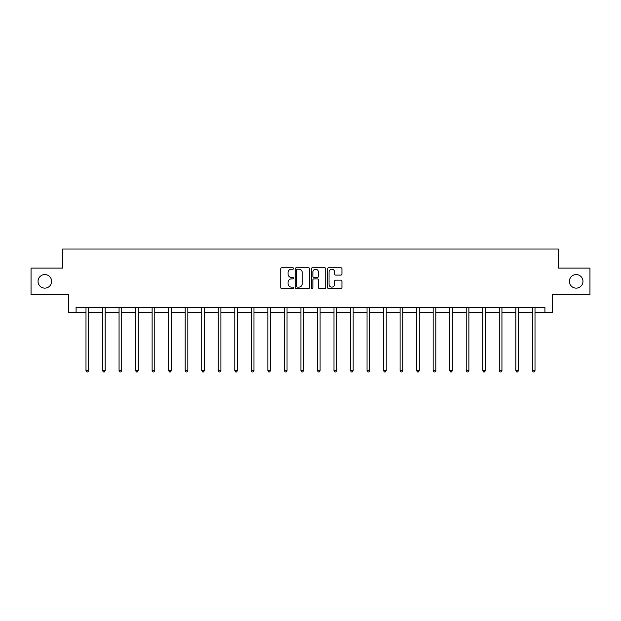 <?xml version="1.0" encoding="UTF-8"?>
<svg xmlns="http://www.w3.org/2000/svg" width="621" height="621" viewBox="0 0 621 621"><rect width="100%" height="100%" fill="white"/><g stroke="black" fill="none" stroke-linecap="round" stroke-linejoin="round"><path stroke-width="0.93" d="M293.547 268.497A0.73 0.73 0 0 0 292.817 267.767L281.763 267.767A1.04 1.04 0 0 0 280.723 268.808L280.723 287.531A1.04 1.04 0 0 0 281.763 288.571L292.817 288.571A0.73 0.73 0 0 0 293.547 287.841A0.73 0.73 0 0 0 292.817 287.112L291.389 287.112A3.33 3.33 0 0 1 288.059 283.781L288.059 282.221A3.33 3.33 0 0 1 291.389 278.899L292.817 278.899A0.73 0.73 0 0 0 293.547 278.169A0.73 0.73 0 0 0 292.817 277.44L291.389 277.44A3.33 3.33 0 0 1 288.059 274.109L288.059 272.549A3.33 3.33 0 0 1 291.389 269.219L292.817 269.219A0.73 0.73 0 0 0 293.547 268.497M569.395 281.344A6.784 6.784 0 0 0 576.172 288.128A6.784 6.784 0 0 0 582.956 281.344A6.784 6.784 0 0 0 576.172 274.567A6.784 6.784 0 0 0 569.395 281.344M38.044 281.344A6.784 6.784 0 0 0 44.828 288.128A6.784 6.784 0 0 0 51.605 281.344A6.784 6.784 0 0 0 44.828 274.567A6.784 6.784 0 0 0 38.044 281.344M340.898 275.103A1.04 1.04 0 0 0 341.938 274.063L341.938 268.808A1.04 1.04 0 0 0 340.898 267.767L328.625 267.767A1.04 1.04 0 0 0 327.585 268.808L327.585 287.531A1.04 1.04 0 0 0 328.625 288.571L340.898 288.571A1.04 1.04 0 0 0 341.938 287.531L341.938 281.181A1.04 1.04 0 0 0 340.898 280.141L335.65 280.141A1.04 1.04 0 0 0 334.61 281.181L334.61 284.333A2.779 2.779 0 0 1 331.824 287.112A2.779 2.779 0 0 1 329.045 284.333L329.045 272.006A2.779 2.779 0 0 1 331.824 269.219A2.779 2.779 0 0 1 334.61 272.006L334.61 274.063A1.04 1.04 0 0 0 335.65 275.103L340.898 275.103M76.088 312.611L76.088 307.31L544.912 307.31L544.912 312.611L552.333 312.611L552.333 294.595L589.95 294.595L589.95 268.101L558.372 268.101L558.372 249.029L62.628 249.029L62.628 268.101L31.05 268.101L31.05 294.595L68.667 294.595L68.667 312.611L85.993 312.611M309.592 268.808A1.04 1.04 0 0 0 308.552 267.767L296.279 267.767A1.04 1.04 0 0 0 295.239 268.808L295.239 287.531A1.04 1.04 0 0 0 296.279 288.571L308.552 288.571A1.04 1.04 0 0 0 309.592 287.531L309.592 268.808M312.448 267.767L324.721 267.767A1.04 1.04 0 0 1 325.761 268.808L325.761 287.531A1.04 1.04 0 0 1 324.721 288.571L319.473 288.571A1.04 1.04 0 0 1 318.433 287.531L318.433 279.939A1.04 1.04 0 0 0 317.393 278.899L313.908 278.899A1.04 1.04 0 0 0 312.868 279.939L312.868 287.841A0.73 0.73 0 0 1 312.138 288.571A0.73 0.73 0 0 1 311.408 287.841L311.408 268.808A1.04 1.04 0 0 1 312.448 267.767M88.648 312.611L102.527 312.611M105.174 312.611L119.061 312.611M121.708 312.611L135.595 312.611M138.242 312.611L152.122 312.611M154.776 312.611L168.656 312.611M171.303 312.611L185.19 312.611M187.837 312.611L201.716 312.611M204.371 312.611L218.25 312.611M220.897 312.611L234.785 312.611M237.432 312.611L251.311 312.611M253.966 312.611L267.845 312.611M270.492 312.611L284.379 312.611M287.026 312.611L300.913 312.611M303.56 312.611L317.44 312.611M320.087 312.611L333.974 312.611M336.621 312.611L350.508 312.611M353.155 312.611L367.034 312.611M369.689 312.611L383.568 312.611M386.215 312.611L400.103 312.611M402.75 312.611L416.629 312.611M419.284 312.611L433.163 312.611M435.81 312.611L449.697 312.611M452.344 312.611L466.224 312.611M468.878 312.611L482.758 312.611M485.405 312.611L499.292 312.611M501.939 312.611L515.826 312.611M518.473 312.611L532.352 312.611M535.007 312.611L544.912 312.611M297.42 269.219A0.73 0.73 0 0 0 296.691 269.949L296.691 286.382A0.73 0.73 0 0 0 297.42 287.112L298.926 287.112A3.33 3.33 0 0 0 302.256 283.781L302.256 272.549A3.33 3.33 0 0 0 298.926 269.219L297.42 269.219M318.433 272.06A2.779 2.779 0 0 0 315.647 269.273A2.779 2.779 0 0 0 312.868 272.06L312.868 276.399A1.04 1.04 0 0 0 313.908 277.44L317.393 277.44A1.04 1.04 0 0 0 318.433 276.399L318.433 272.06M88.787 307.31L88.725 307.465A1.063 1.063 0 0 0 88.648 307.861L88.648 370.597L85.993 370.597L85.993 307.861A1.063 1.063 0 0 0 85.923 307.465L85.861 307.31M88.648 370.597L87.848 371.971L86.793 371.971L85.993 370.597M105.314 307.31L105.252 307.465A1.063 1.063 0 0 0 105.174 307.861L105.174 370.597L102.527 370.597L102.527 307.861A1.063 1.063 0 0 0 102.449 307.465L102.387 307.31M105.174 370.597L104.382 371.971L103.327 371.971L102.527 370.597M121.848 307.31L121.786 307.465A1.063 1.063 0 0 0 121.708 307.861L121.708 370.597L119.061 370.597L119.061 307.861A1.063 1.063 0 0 0 118.984 307.465L118.921 307.31M121.708 370.597L120.916 371.971L119.853 371.971L119.061 370.597M138.382 307.31L138.32 307.465A1.063 1.063 0 0 0 138.242 307.861L138.242 370.597L135.595 370.597L135.595 307.861A1.063 1.063 0 0 0 135.518 307.465L135.456 307.31M138.242 370.597L137.443 371.971L136.387 371.971L135.595 370.597M154.908 307.31L154.846 307.465A1.063 1.063 0 0 0 154.776 307.861L154.776 370.597L152.122 370.597L152.122 307.861A1.063 1.063 0 0 0 152.044 307.465L151.982 307.31M154.776 370.597L153.977 371.971L152.921 371.971L152.122 370.597M171.443 307.31L171.38 307.465A1.063 1.063 0 0 0 171.303 307.861L171.303 370.597L168.656 370.597L168.656 307.861A1.063 1.063 0 0 0 168.578 307.465L168.516 307.31M171.303 370.597L170.511 371.971L169.448 371.971L168.656 370.597M187.977 307.31L187.915 307.465A1.063 1.063 0 0 0 187.837 307.861L187.837 370.597L185.19 370.597L185.19 307.861A1.063 1.063 0 0 0 185.112 307.465L185.05 307.31M187.837 370.597L187.045 371.971L185.982 371.971L185.19 370.597M204.511 307.31L204.449 307.465A1.063 1.063 0 0 0 204.371 307.861L204.371 370.597L201.716 370.597L201.716 307.861A1.063 1.063 0 0 0 201.639 307.465L201.577 307.31M204.371 370.597L203.572 371.971L202.516 371.971L201.716 370.597M221.037 307.31L220.975 307.465A1.063 1.063 0 0 0 220.897 307.861L220.897 370.597L218.25 370.597L218.25 307.861A1.063 1.063 0 0 0 218.173 307.465L218.111 307.31M220.897 370.597L220.106 371.971L219.042 371.971L218.25 370.597M237.571 307.31L237.509 307.465A1.063 1.063 0 0 0 237.432 307.861L237.432 370.597L234.785 370.597L234.785 307.861A1.063 1.063 0 0 0 234.707 307.465L234.645 307.31M237.432 370.597L236.64 371.971L235.576 371.971L234.785 370.597M254.105 307.31L254.043 307.465A1.063 1.063 0 0 0 253.966 307.861L253.966 370.597L251.311 370.597L251.311 307.861A1.063 1.063 0 0 0 251.241 307.465L251.171 307.31M253.966 370.597L253.166 371.971L252.11 371.971L251.311 370.597M270.632 307.31L270.57 307.465A1.063 1.063 0 0 0 270.492 307.861L270.492 370.597L267.845 370.597L267.845 307.861A1.063 1.063 0 0 0 267.767 307.465L267.705 307.31M270.492 370.597L269.7 371.971L268.645 371.971L267.845 370.597M287.166 307.31L287.104 307.465A1.063 1.063 0 0 0 287.026 307.861L287.026 370.597L284.379 370.597L284.379 307.861A1.063 1.063 0 0 0 284.302 307.465L284.239 307.31M287.026 370.597L286.234 371.971L285.171 371.971L284.379 370.597M303.7 307.31L303.638 307.465A1.063 1.063 0 0 0 303.56 307.861L303.56 370.597L300.913 370.597L300.913 307.861A1.063 1.063 0 0 0 300.836 307.465L300.774 307.31M303.56 370.597L302.761 371.971L301.705 371.971L300.913 370.597M320.226 307.31L320.164 307.465A1.063 1.063 0 0 0 320.087 307.861L320.087 370.597L317.44 370.597L317.44 307.861A1.063 1.063 0 0 0 317.362 307.465L317.3 307.31M320.087 370.597L319.295 371.971L318.239 371.971L317.44 370.597M336.761 307.31L336.698 307.465A1.063 1.063 0 0 0 336.621 307.861L336.621 370.597L333.974 370.597L333.974 307.861A1.063 1.063 0 0 0 333.896 307.465L333.834 307.31M336.621 370.597L335.829 371.971L334.766 371.971L333.974 370.597M353.295 307.31L353.233 307.465A1.063 1.063 0 0 0 353.155 307.861L353.155 370.597L350.508 370.597L350.508 307.861A1.063 1.063 0 0 0 350.43 307.465L350.368 307.31M353.155 370.597L352.355 371.971L351.3 371.971L350.508 370.597M369.829 307.31L369.759 307.465A1.063 1.063 0 0 0 369.689 307.861L369.689 370.597L367.034 370.597L367.034 307.861A1.063 1.063 0 0 0 366.957 307.465L366.895 307.31M369.689 370.597L368.89 371.971L367.834 371.971L367.034 370.597M386.355 307.31L386.293 307.465A1.063 1.063 0 0 0 386.215 307.861L386.215 370.597L383.568 370.597L383.568 307.861A1.063 1.063 0 0 0 383.491 307.465L383.429 307.31M386.215 370.597L385.424 371.971L384.36 371.971L383.568 370.597M402.889 307.31L402.827 307.465A1.063 1.063 0 0 0 402.75 307.861L402.75 370.597L400.103 370.597L400.103 307.861A1.063 1.063 0 0 0 400.025 307.465L399.963 307.31M402.75 370.597L401.958 371.971L400.894 371.971L400.103 370.597M419.423 307.31L419.361 307.465A1.063 1.063 0 0 0 419.284 307.861L419.284 370.597L416.629 370.597L416.629 307.861A1.063 1.063 0 0 0 416.551 307.465L416.489 307.31M419.284 370.597L418.484 371.971L417.428 371.971L416.629 370.597M435.95 307.31L435.888 307.465A1.063 1.063 0 0 0 435.81 307.861L435.81 370.597L433.163 370.597L433.163 307.861A1.063 1.063 0 0 0 433.085 307.465L433.023 307.31M435.81 370.597L435.018 371.971L433.955 371.971L433.163 370.597M452.484 307.31L452.422 307.465A1.063 1.063 0 0 0 452.344 307.861L452.344 370.597L449.697 370.597L449.697 307.861A1.063 1.063 0 0 0 449.62 307.465L449.557 307.31M452.344 370.597L451.552 371.971L450.489 371.971L449.697 370.597M469.018 307.31L468.956 307.465A1.063 1.063 0 0 0 468.878 307.861L468.878 370.597L466.224 370.597L466.224 307.861A1.063 1.063 0 0 0 466.154 307.465L466.092 307.31M468.878 370.597L468.079 371.971L467.023 371.971L466.224 370.597M485.544 307.31L485.482 307.465A1.063 1.063 0 0 0 485.405 307.861L485.405 370.597L482.758 370.597L482.758 307.861A1.063 1.063 0 0 0 482.68 307.465L482.618 307.31M485.405 370.597L484.613 371.971L483.557 371.971L482.758 370.597M502.078 307.31L502.016 307.465A1.063 1.063 0 0 0 501.939 307.861L501.939 370.597L499.292 370.597L499.292 307.861A1.063 1.063 0 0 0 499.214 307.465L499.152 307.31M501.939 370.597L501.147 371.971L500.084 371.971L499.292 370.597M518.613 307.31L518.551 307.465A1.063 1.063 0 0 0 518.473 307.861L518.473 370.597L515.826 370.597L515.826 307.861A1.063 1.063 0 0 0 515.748 307.465L515.686 307.31M518.473 370.597L517.673 371.971L516.618 371.971L515.826 370.597M535.139 307.31L535.077 307.465A1.063 1.063 0 0 0 535.007 307.861L535.007 370.597L532.352 370.597L532.352 307.861A1.063 1.063 0 0 0 532.275 307.465L532.213 307.31M535.007 370.597L534.207 371.971L533.152 371.971L532.352 370.597"/></g></svg>
